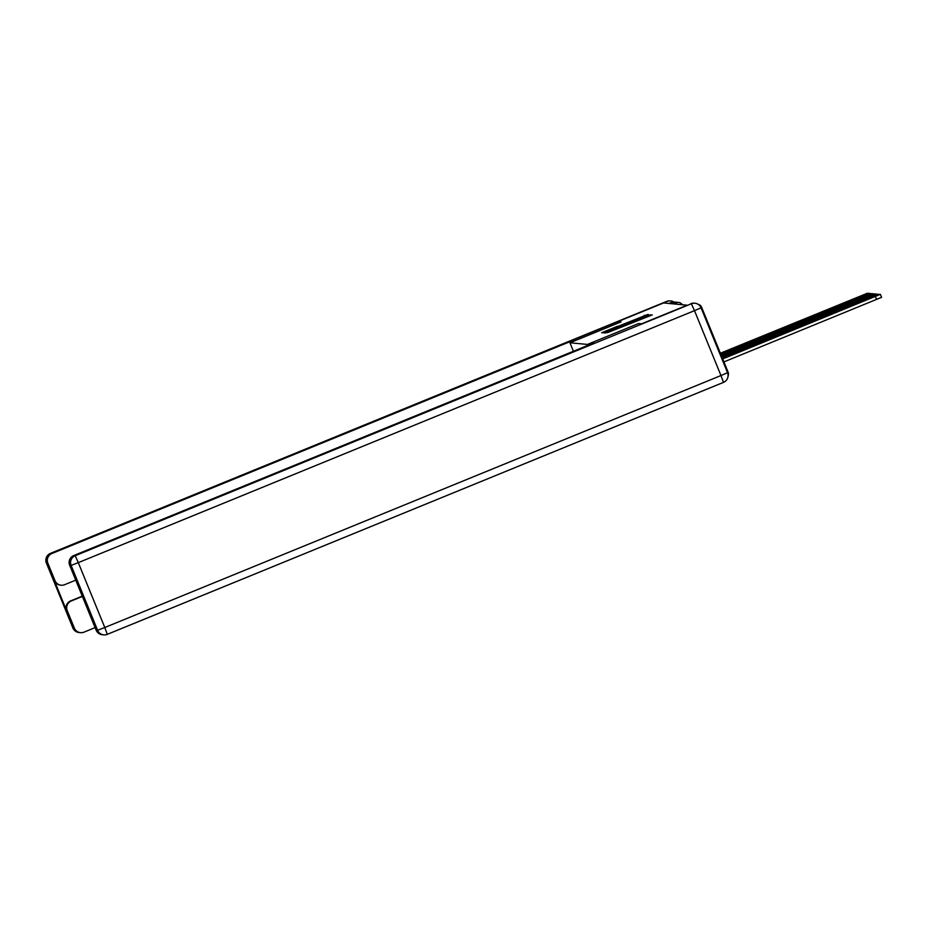 <?xml version="1.0" encoding="UTF-8"?>
<svg xmlns="http://www.w3.org/2000/svg" width="928" height="928" viewBox="0 0 928 928"><rect width="100%" height="100%" fill="white"/><g stroke="black" fill="none" stroke-linecap="round" stroke-linejoin="round"><path stroke-width="1.39" d="M607.747 332.549L652.28 314.905L607.747 332.549M617.468 326.273L601.611 332.758L605.149 331.957L647.767 314.476L617.572 326.517M569.954 342.768L621.041 321.888L618.002 321.598L663.578 302.957L687.149 305.208L641.55 323.837L638.51 323.547L587.436 344.439L569.954 342.768L573.411 351.26M606.877 332.12L604.731 333.048L608.258 332.259L650.888 314.778L606.877 332.12L607.121 332.711M648.649 314.569L603.177 332.908L648.649 314.557M668.891 303.456L671.617 302.342A4.953 4.953 -84.6 0 1 673.96 301.994L678.577 302.435A4.953 4.953 95.4 0 0 676.234 302.783L671.617 302.342M728.086 375.968A4.953 4.953 95.4 0 0 728.109 372.174L701.626 307.296A4.953 4.953 95.4 0 0 698.146 304.338M587.436 344.439L587.818 345.367M638.51 323.547L591.565 342.745L593.723 342.954L73.73 555.582L75.191 555.721L691.383 303.758L641.584 323.837L638.522 323.547M608.954 331.864L647.628 316.054L608.988 331.957M613.06 329.173L625.124 324.452L613.06 329.173M722.703 358.927L880.382 294.338L722.622 358.73M880.382 294.338L881.6 297.32L723.921 361.908M722.425 358.243L878.793 294.188L722.332 358.046M722.135 357.558L877.204 294.037L722.054 357.35M591.948 343.685L591.565 342.745M96.141 630.147L97.602 630.286A7.424 7.424 95.4 0 0 103.774 634.868L102.312 634.729A7.424 7.424 -84.6 0 1 96.141 630.147L89.03 612.724A7.424 7.424 -84.6 0 1 88.485 609.835M78.404 585.139A7.424 7.424 -84.6 0 1 76.78 582.691L69.67 565.268A7.424 7.424 -84.6 0 1 73.73 555.582M89.03 612.724L76.78 582.691M690.838 303.7A7.424 7.424 -84.6 0 1 694.341 303.178L694.898 303.236A7.424 7.424 95.4 0 0 691.383 303.758L694.492 310.66L78.3 562.635L104.783 627.502L720.975 375.538L694.492 310.66L701.069 307.818L727.54 372.696L701.069 307.818A7.424 7.424 95.4 0 0 694.898 303.236A7.424 7.424 0 0 1 701.069 307.818L701.069 307.818M673.902 301.994A7.424 7.424 95.4 0 0 667.22 301.449L617.967 321.587L621.029 321.888L574.072 341.086L571.915 340.878L572.298 341.817M75.736 580.151L64.658 584.686A7.424 7.424 95.4 0 1 61.144 585.208L60.494 585.139A7.424 7.424 -84.6 0 1 54.323 580.557L66.572 610.589A7.424 7.424 -84.6 0 1 70.644 600.903L82.801 595.927M571.915 340.878L51.933 553.506A7.424 7.424 95.4 0 0 47.862 563.203L54.972 580.615A7.424 7.424 95.4 0 0 61.144 585.208M70.644 600.903L71.294 600.961A7.424 7.424 95.4 0 0 67.234 610.647L74.344 628.07A7.424 7.424 95.4 0 0 84.019 632.142L95.108 627.606M71.294 600.961L82.917 596.205M721.856 356.874L875.614 293.886L721.775 356.665M721.578 356.178L874.025 293.735L721.497 355.981M721.3 355.494L872.424 293.584L721.218 355.296M721.021 354.809L870.835 293.434L720.94 354.6M720.731 354.125L869.246 293.283L720.65 353.916M720.453 353.429L867.657 293.132L720.372 353.232M673.508 303.897L676.234 302.783L676.976 304.233M682.3 304.732A4.953 4.953 95.4 0 0 678.577 302.435A4.953 4.953 0 0 1 682.3 304.732M605.566 332.56L605.323 331.969M644.484 315.868L644.241 315.276M604.012 332.421L603.768 331.83M876.566 299.489L875.348 296.508M107.288 634.358L107.277 634.358A7.424 7.424 0 0 1 103.774 634.868A7.424 7.424 95.4 0 0 107.277 634.358L723.469 382.382A7.424 7.424 95.4 0 0 727.54 372.708L720.975 375.538L723.48 382.382L107.288 634.346L104.783 627.502L97.602 630.286L71.12 565.407L69.67 565.268M71.12 565.407L78.3 562.635L75.191 555.721A7.424 7.424 95.4 0 0 71.12 565.407M67.234 610.647L66.572 610.589M54.323 580.557L54.972 580.615M47.862 563.203L46.412 563.064L72.883 627.931L74.344 628.07M667.22 301.449L50.472 553.366L51.933 553.506M46.412 563.064A7.424 7.424 -84.6 0 1 50.472 553.366L50.472 553.366A7.424 7.424 0 0 0 46.4 563.052L72.871 627.931A7.424 7.424 0 0 0 79.054 632.525A7.424 7.424 -84.6 0 1 72.883 627.931M50.472 553.366L666.664 301.403A7.424 7.424 -84.6 0 1 670.178 300.881L670.724 300.939M879.048 294.802L878.793 294.188M877.459 294.652L877.204 294.037M723.48 382.382A7.424 7.424 0 0 0 727.54 372.696M79.054 632.525L80.504 632.664M670.178 300.881A7.424 7.424 0 0 0 666.664 301.403M875.87 294.501L875.614 293.886M874.269 294.35L874.025 293.735M872.68 294.199L872.424 293.584M871.09 294.048L870.835 293.434M869.501 293.898L869.246 293.283M867.912 293.747L867.657 293.132"/></g></svg>
